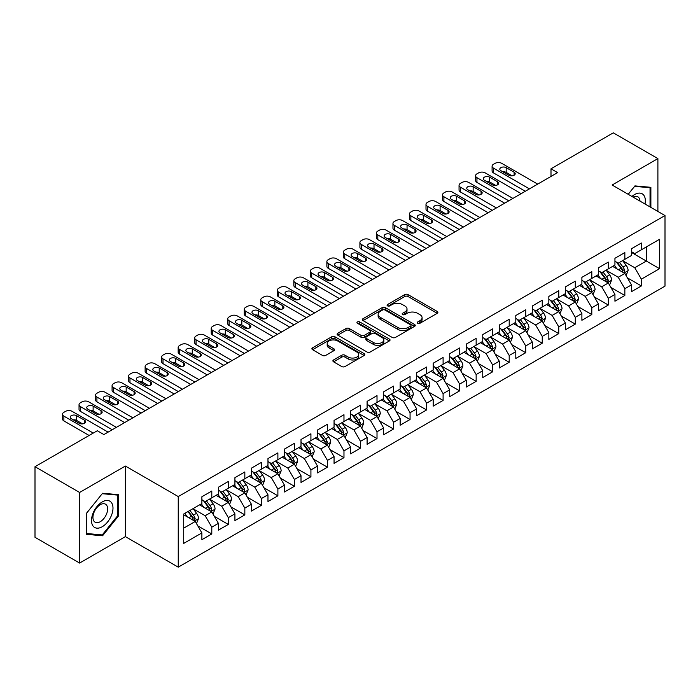 <?xml version="1.0" encoding="UTF-8"?>
<svg xmlns="http://www.w3.org/2000/svg" width="700" height="700" viewBox="0 0 700 700"><rect width="100%" height="100%" fill="white"/><g stroke="black" fill="none" stroke-linecap="round" stroke-linejoin="round"><path stroke-width="1.05" d="M417.707 323.269A1.601 0.927 0 0 0 419.974 323.269L437.211 313.32A2.292 1.321 0 0 0 437.876 312.384A2.292 1.321 0 0 0 437.211 311.447L408.012 294.595A2.292 1.321 0 0 0 404.775 294.595L387.537 304.544A1.601 0.927 0 0 0 387.074 305.2A1.601 0.927 0 0 0 387.537 305.856A1.601 0.927 0 0 0 389.812 305.856L392.044 304.57A7.341 4.235 0 0 1 402.421 304.57L404.854 305.97A7.341 4.235 0 0 1 407.006 308.971A7.341 4.235 0 0 1 404.854 311.964L402.623 313.25A1.601 0.927 0 0 0 402.15 313.906A1.601 0.927 0 0 0 402.623 314.562A1.601 0.927 0 0 0 404.898 314.562L407.12 313.276A7.341 4.235 0 0 1 417.506 313.276L419.939 314.676A7.341 4.235 0 0 1 422.082 317.678A7.341 4.235 0 0 1 419.939 320.67L417.707 321.956A1.601 0.927 0 0 0 417.235 322.613A1.601 0.927 0 0 0 417.707 323.269L417.707 321.956M333.576 359.949A2.292 1.321 0 0 0 332.902 360.885A2.292 1.321 0 0 0 333.576 361.821L341.766 366.555A2.292 1.321 0 0 0 345.012 366.555L364.149 355.504A2.292 1.321 0 0 0 364.814 354.567A2.292 1.321 0 0 0 364.149 353.631L334.95 336.779A2.292 1.321 0 0 0 331.713 336.779L312.576 347.821A2.292 1.321 0 0 0 311.902 348.757A2.292 1.321 0 0 0 312.576 349.694L322.464 355.408A2.292 1.321 0 0 0 325.71 355.408L333.9 350.683A2.292 1.321 0 0 0 334.574 349.746A2.292 1.321 0 0 0 333.9 348.81L328.991 345.975A6.134 3.544 0 0 1 327.197 343.473A6.134 3.544 0 0 1 330.986 340.2A6.134 3.544 0 0 1 337.671 340.97L356.886 352.065A6.134 3.544 0 0 1 358.689 354.567A6.134 3.544 0 0 1 354.9 357.84A6.134 3.544 0 0 1 348.215 357.07L345.012 355.224A2.292 1.321 0 0 0 341.766 355.224L333.576 359.949L333.576 361.821M79.608 492.468L79.608 563.054L125.379 536.637L125.379 466.043L79.608 492.468L35 466.707L97.291 430.745L103.897 434.56L557.602 172.62L550.996 168.805L550.996 176.435M125.379 466.043L178.246 496.571L665 215.548L665 286.134L178.246 567.157L178.246 496.571M657.895 211.444L657.895 158.594L612.133 185.019L665 215.548M657.895 158.594L613.288 132.843L550.996 168.805M392.201 337.435A2.292 1.321 0 0 0 395.447 337.435L414.584 326.384A2.292 1.321 0 0 0 415.257 325.447A2.292 1.321 0 0 0 414.584 324.511L385.394 307.659A2.292 1.321 0 0 0 382.148 307.659L363.011 318.701A2.292 1.321 0 0 0 362.338 319.637A2.292 1.321 0 0 0 363.011 320.574L392.201 337.435M358.059 323.619A1.601 0.927 0 0 1 359.686 323.846L359.686 321.939L389.366 339.071A2.292 1.321 0 0 1 390.04 340.007A2.292 1.321 0 0 1 389.366 340.944L370.23 351.995A2.292 1.321 0 0 1 366.984 351.995L337.794 335.134L337.794 333.261A2.292 1.321 0 0 0 337.12 334.197A2.292 1.321 0 0 0 337.794 335.134M337.794 333.261L345.984 328.536A2.292 1.321 0 0 1 349.23 328.536L361.069 335.37A2.292 1.321 0 0 0 364.306 335.37L369.74 332.238A2.292 1.321 0 0 0 370.414 331.301A2.292 1.321 0 0 0 369.74 330.365L357.42 323.243A1.601 0.927 0 0 1 356.947 322.595A1.601 0.927 0 0 1 357.936 321.738A1.601 0.927 0 0 1 359.686 321.939M631.461 252.464L646.327 261.047L646.327 246.934L659.549 239.295L641.375 249.795L641.375 243.023L631.461 248.745L631.461 255.517L624.846 259.332L624.846 252.56L614.941 258.283L614.941 265.055L608.326 268.87L608.326 262.098L598.413 267.82L598.413 274.592L591.806 278.408L591.806 271.635L581.892 277.358L581.892 284.13L575.286 287.945L575.286 281.172L565.372 286.895L565.372 293.668L558.758 297.483L558.758 290.71L548.844 296.441L548.844 303.214L542.238 307.029L542.238 300.256L532.324 305.979L532.324 312.751L525.718 316.566L525.718 309.794L515.804 315.516L515.804 322.289L509.198 326.104L509.198 319.331L499.284 325.054L499.284 331.826L492.669 335.641L492.669 328.869L482.755 334.591L482.755 341.364L476.149 345.179L476.149 338.406L466.235 344.129L466.235 350.91L459.629 354.725L459.629 347.953L449.715 353.675L449.715 360.447L443.1 364.262L443.1 357.49L433.186 363.213L433.186 369.985L426.58 373.8L426.58 367.027L416.666 372.75L416.666 379.523L410.06 383.338L410.06 376.565L400.146 382.287L400.146 389.06L393.54 392.875L393.54 386.102L383.626 391.825L383.626 398.598L377.011 402.421L377.011 395.649L367.098 401.371L367.098 408.144L360.491 411.959L360.491 405.186L350.578 410.909L350.578 417.681L343.971 421.496L343.971 414.724L334.058 420.446L334.058 427.219L327.451 431.034L327.451 424.261L317.537 429.984L317.537 436.756L310.922 440.571L310.922 433.799L301.009 439.521L301.009 446.294L294.402 450.109L294.402 443.336L284.489 449.067L284.489 455.84L277.882 459.655L277.882 452.883L267.969 458.605L267.969 465.377L261.354 469.192L261.354 462.42L251.44 468.142L251.44 474.915L244.834 478.73L244.834 471.957L234.92 477.68L234.92 484.452L228.314 488.267L228.314 481.495L218.4 487.218L218.4 493.99L211.794 497.805L211.794 491.032L201.88 496.755L201.88 503.536L183.697 514.028L183.697 543.41L201.88 532.91L195.265 521.465L183.697 514.789M659.549 239.295L659.549 268.678L641.375 279.169L634.76 267.724L622.781 260.811M627.41 277.882L641.375 285.941L641.375 279.169M641.375 285.941L631.461 291.672L631.461 284.891L624.846 288.715L618.24 277.261L606.261 270.349M610.89 287.42L624.846 295.488L624.846 288.715M624.846 295.488L614.941 301.21L614.941 294.438L608.326 298.252L601.72 286.808L589.741 279.886M594.37 296.966L608.326 305.025L608.326 298.252M608.326 305.025L598.413 310.748L598.413 303.975L591.806 307.79L585.2 296.345L573.221 289.424M577.841 306.504L591.806 314.562L591.806 307.79M591.806 314.562L581.892 320.285L581.892 313.512L575.286 317.328L568.671 305.882L556.692 298.961M561.321 316.041L575.286 324.1L575.286 317.328M575.286 324.1L565.372 329.822L565.372 323.05L558.758 326.865L552.151 315.42L540.173 308.507M544.801 325.579L558.758 333.637L558.758 326.865M558.758 333.637L548.844 339.36L548.844 332.588L542.238 336.411L535.631 324.957L523.653 318.045M528.281 335.116L542.238 343.184L542.238 336.411M542.238 343.184L532.324 348.906L532.324 342.134L525.718 345.949L519.111 334.495L507.124 327.582M511.752 344.662L525.718 352.721L525.718 345.949M525.718 352.721L515.804 358.444L515.804 351.671L509.198 355.486L502.582 344.041L490.604 337.12M495.233 354.2L509.198 362.259L509.198 355.486M509.198 362.259L499.284 367.981L499.284 361.209L492.669 365.024L486.062 353.579L474.084 346.658M478.713 363.738L492.669 371.796L492.669 365.024M492.669 371.796L482.755 377.519L482.755 370.746L476.149 374.561L469.543 363.116L457.564 356.204M462.184 373.275L476.149 381.334L476.149 374.561M476.149 381.334L466.235 387.056L466.235 380.284L459.629 384.099L453.014 372.654L441.035 365.741M445.664 382.812L459.629 390.871L459.629 384.099M459.629 390.871L449.715 396.602L449.715 389.83L443.1 393.645L436.494 382.191L424.515 375.279M429.144 392.35L443.1 400.418L443.1 393.645M443.1 400.418L433.186 406.14L433.186 399.368L426.58 403.183L419.974 391.738L407.995 384.816M412.624 401.896L426.58 409.955L426.58 403.183M426.58 409.955L416.666 415.678L416.666 408.905L410.06 412.72L403.454 401.275L391.475 394.354M396.095 411.434L410.06 419.493L410.06 412.72M410.06 419.493L400.146 425.215L400.146 418.442L393.54 422.257L386.925 410.812L374.946 403.9M379.575 420.971L393.54 429.03L393.54 422.257M393.54 429.03L383.626 434.752L383.626 427.98L377.011 431.795L370.405 420.35L358.426 413.438M363.055 430.509L377.011 438.567L377.011 431.795M377.011 438.567L367.098 444.299L367.098 437.517L360.491 441.341L353.885 429.887L341.906 422.975M346.526 440.046L360.491 448.114L360.491 441.341M360.491 448.114L350.578 453.836L350.578 447.064L343.971 450.879L337.356 439.434L325.377 432.512M330.006 449.593L343.971 457.651L343.971 450.879M343.971 457.651L334.058 463.374L334.058 456.601L327.451 460.416L320.836 448.971L308.858 442.05M313.486 459.13L327.451 467.189L327.451 460.416M327.451 467.189L317.537 472.911L317.537 466.139L310.922 469.954L304.316 458.509L292.338 451.588M296.966 468.668L310.922 476.726L310.922 469.954M310.922 476.726L301.009 482.449L301.009 475.676L294.402 479.491L287.796 468.046L275.817 461.134M280.438 478.205L294.402 486.264L294.402 479.491M294.402 486.264L284.489 491.986L284.489 485.214L277.882 489.029L271.267 477.584L259.289 470.671M263.918 487.742L277.882 495.81L277.882 489.029M277.882 495.81L267.969 501.532L267.969 494.76L261.354 498.575L254.748 487.121L242.769 480.209M247.398 497.289L261.354 505.347L261.354 498.575M261.354 505.347L251.44 511.07L251.44 504.298L244.834 508.113L238.227 496.668L226.249 489.746M230.877 506.826L244.834 514.885L244.834 508.113M244.834 514.885L234.92 520.608L234.92 513.835L228.314 517.65L221.707 506.205L209.729 499.284M214.349 516.364L228.314 524.423L228.314 517.65M228.314 524.423L218.4 530.145L218.4 523.372L211.794 527.188L205.179 515.742L193.2 508.83M197.829 525.901L211.794 533.96L211.794 527.188M211.794 533.96L201.88 539.683L201.88 532.91M201.88 499.713L205.179 501.629L211.794 497.805M183.697 528.141L195.265 521.465M218.4 490.175L221.707 492.082L228.314 488.267M205.179 515.742L211.794 511.927L199.561 504.866M218.4 523.372L211.794 511.927M234.92 480.637L238.227 482.545L244.834 478.73M221.707 506.205L228.314 502.39L216.081 495.329M234.92 513.835L228.314 502.39M251.44 471.1L254.748 473.008L261.354 469.192M238.227 496.668L244.834 492.852L232.61 485.791M251.44 504.298L244.834 492.852M267.969 461.562L271.267 463.47L277.882 459.655M254.748 487.121L261.354 483.306L249.13 476.254M267.969 494.76L261.354 483.306M284.489 452.025L287.796 453.933L294.402 450.109M271.267 477.584L277.882 473.769L265.65 466.707M284.489 485.214L277.882 473.769M301.009 442.479L304.316 444.386L310.922 440.571M287.796 468.046L294.402 464.231L282.179 457.17M301.009 475.676L294.402 464.231M317.537 432.941L320.836 434.849L327.451 431.034M304.316 458.509L310.922 454.694L298.699 447.632M317.537 466.139L310.922 454.694M334.058 423.404L337.356 425.311L343.971 421.496M320.836 448.971L327.451 445.156L315.219 438.095M334.058 456.601L327.451 445.156M350.578 413.866L353.885 415.774L360.491 411.959M337.356 439.434L343.971 435.61L331.739 428.558M350.578 447.064L343.971 435.61M367.098 404.329L370.405 406.236L377.011 402.421M353.885 429.887L360.491 426.072L348.267 419.011M367.098 437.517L360.491 426.072M383.626 394.783L386.925 396.69L393.54 392.875M370.405 420.35L377.011 416.535L364.787 409.474M383.626 427.98L377.011 416.535M400.146 385.245L403.454 387.152L410.06 383.338M386.925 410.812L393.54 406.998L381.308 399.936M400.146 418.442L393.54 406.998M416.666 375.707L419.974 377.615L426.58 373.8M403.454 401.275L410.06 397.46L397.836 390.399M416.666 408.905L410.06 397.46M433.186 366.17L436.494 368.078L443.1 364.262M419.974 391.738L426.58 387.922L414.356 380.861M433.186 399.368L426.58 387.922M449.715 356.632L453.014 358.54L459.629 354.725M436.494 382.191L443.1 378.376L430.876 371.324M449.715 389.83L443.1 378.376M466.235 347.086L469.543 349.002L476.149 345.179M453.014 372.654L459.629 368.839L447.396 361.777M466.235 380.284L459.629 368.839M482.755 337.549L486.062 339.456L492.669 335.641M469.543 363.116L476.149 359.301L463.925 352.24M482.755 370.746L476.149 359.301M499.284 328.011L502.582 329.919L509.198 326.104M486.062 353.579L492.669 349.764L480.445 342.703M499.284 361.209L492.669 349.764M515.804 318.474L519.111 320.381L525.718 316.566M502.582 344.041L509.198 340.226L496.965 333.165M515.804 351.671L509.198 340.226M532.324 308.936L535.631 310.844L542.238 307.029M519.111 334.495L525.718 330.68L513.485 323.627M532.324 342.134L525.718 330.68M548.844 299.399L552.151 301.306L558.758 297.483M535.631 324.957L542.238 321.142L530.014 314.081M548.844 332.588L542.238 321.142M565.372 289.852L568.671 291.76L575.286 287.945M552.151 315.42L558.758 311.605L546.534 304.544M565.372 323.05L558.758 311.605M581.892 280.315L585.2 282.223L591.806 278.408M568.671 305.882L575.286 302.067L563.054 295.006M581.892 313.512L575.286 302.067M598.413 270.777L601.72 272.685L608.326 268.87M585.2 296.345L591.806 292.53L579.582 285.469M598.413 303.975L591.806 292.53M614.941 261.24L618.24 263.148L624.846 259.332M601.72 286.808L608.326 282.984L596.102 275.931M614.941 294.438L608.326 282.984M631.461 251.703L634.76 253.61L641.375 249.795M618.24 277.261L624.846 273.446L612.622 266.394M631.461 284.891L624.846 273.446M35 466.707L35 537.303L79.608 563.054M125.379 536.637L178.246 567.157M634.76 267.724L646.327 261.047L659.549 268.678M650.878 207.393L650.878 187.32L634.926 185.894L628.18 194.285M118.519 515.926L118.519 494.664L102.576 493.246L86.634 513.082L86.634 534.336L102.576 535.762L118.519 515.926L117.696 515.454M418.346 323.496L419.939 322.578A7.341 4.235 0 0 0 422.082 319.585L422.082 317.678M407.006 308.971L407.006 310.879A7.341 4.235 0 0 1 404.854 313.871L403.261 314.79M437.211 311.447L437.211 313.32L408.012 296.502A2.292 1.321 0 0 0 404.775 296.502L388.185 306.084M414.558 326.401L385.394 309.566A2.292 1.321 0 0 0 382.148 309.566L363.037 320.591M410.533 326.104A1.601 0.927 0 0 0 410.996 325.447A1.601 0.927 0 0 0 410.533 324.791L384.904 309.995A1.601 0.927 0 0 0 382.637 309.995L380.284 311.351A7.341 4.235 0 0 0 378.131 314.352A7.341 4.235 0 0 0 380.284 317.345L397.801 327.46A7.341 4.235 0 0 0 408.179 327.46L410.533 326.104L410.533 328.011A1.601 0.927 0 0 0 410.996 327.355L410.996 325.447M378.131 314.352L378.131 316.26A7.341 4.235 0 0 0 380.284 319.252L380.284 317.345M410.533 328.011L408.179 329.368A7.341 4.235 0 0 1 397.801 329.368L380.284 319.252M337.82 335.151L345.984 330.444L345.984 328.536M370.414 331.301L370.414 333.209A2.292 1.321 0 0 1 369.74 334.145L364.306 337.277A2.292 1.321 0 0 1 361.069 337.277L349.23 330.444A2.292 1.321 0 0 0 345.984 330.444M359.686 323.846L389.331 340.961M373.354 342.466A6.134 3.544 0 0 0 380.039 343.236A6.134 3.544 0 0 0 383.828 339.964A6.134 3.544 0 0 0 382.025 337.453L375.252 333.55A2.292 1.321 0 0 0 372.015 333.55L366.581 336.683A2.292 1.321 0 0 0 365.908 337.619A2.292 1.321 0 0 0 366.581 338.555L373.354 342.466L373.354 344.374A6.134 3.544 0 0 0 380.039 345.144A6.134 3.544 0 0 0 383.828 341.871L383.828 339.964M365.908 337.619L365.908 339.526A2.292 1.321 0 0 0 366.581 340.463L366.581 338.555M373.354 344.374L366.581 340.463M358.689 354.567L358.689 356.475A6.134 3.544 0 0 1 354.9 359.748A6.134 3.544 0 0 1 348.215 358.977L345.012 357.131A2.292 1.321 0 0 0 341.766 357.131L333.602 361.839M327.197 343.473L327.197 345.38A6.134 3.544 0 0 0 328.991 347.882L328.991 345.975M333.874 350.7L328.991 347.882M364.149 353.631L364.149 355.504L334.95 338.686A2.292 1.321 0 0 0 331.713 338.686L312.602 349.711L312.576 347.821M100.896 534.791L102.576 535.762M626.071 275.564L628.119 270.567A6.195 3.579 -120 0 0 626.141 265.291L622.633 260.61M617.041 268.94L614.372 265.379M623.683 272.773L624.776 270.83A6.195 3.579 -120 0 0 623.009 267.111L619.5 262.421M617.496 262.71L621.827 268.502A3.159 1.82 60 0 1 622.405 269.456L624.776 270.83M616.403 262.089L621.023 268.249A6.195 3.579 60 0 1 622.799 271.976L622.921 272.335M529.436 188.886L493.465 168.114A4.672 2.695 -0 0 1 492.091 166.206A4.672 2.695 -0 0 1 493.465 164.299L495.119 163.345A4.672 2.695 -0 0 1 501.725 163.345L537.696 184.117M492.091 166.206L492.091 170.975A4.672 2.695 180 0 0 493.465 172.883L525.306 191.266M500.903 170.695A3.736 2.161 180 0 1 499.8 169.164A3.736 2.161 180 0 1 502.11 167.169A3.736 2.161 180 0 1 506.188 167.641L514.115 172.218A3.736 2.161 180 0 1 515.209 173.749A3.736 2.161 180 0 1 512.907 175.735A3.736 2.161 180 0 1 508.83 175.271L500.903 170.695M502.845 171.815A3.736 2.161 180 0 1 506.188 172.41L512.173 175.866M609.551 285.101L611.599 280.105A6.195 3.579 -120 0 0 609.621 274.838L606.113 270.148M600.521 278.477L597.852 274.916M607.163 282.31L608.256 280.368A6.195 3.579 -120 0 0 606.48 276.649L602.971 271.959M600.968 272.256L605.308 278.04A3.159 1.82 60 0 1 605.876 278.994L608.256 280.368M599.883 271.626L604.503 277.795A6.195 3.579 60 0 1 606.27 281.514L606.401 281.873M593.031 294.648L595.079 289.642A6.195 3.579 -120 0 0 593.101 284.375L589.593 279.685M584.001 288.015L581.332 284.454M590.642 291.856L591.736 289.914A6.195 3.579 -120 0 0 589.96 286.186L586.451 281.496M584.447 281.794L588.779 287.578A3.159 1.82 60 0 1 589.356 288.54L591.736 289.914M583.363 281.164L587.983 287.332A6.195 3.579 60 0 1 589.75 291.051L589.872 291.41M512.907 198.424L476.945 177.66A4.672 2.695 -0 0 1 475.571 175.752A4.672 2.695 -0 0 1 476.945 173.836L478.59 172.883A4.672 2.695 -0 0 1 485.205 172.883L521.176 193.655M475.571 175.752L475.571 180.521A4.672 2.695 180 0 0 476.945 182.429L508.778 200.804M484.374 180.232A3.736 2.161 180 0 1 483.28 178.701A3.736 2.161 180 0 1 485.59 176.715A3.736 2.161 180 0 1 489.668 177.179L497.595 181.755A3.736 2.161 180 0 1 498.689 183.286A3.736 2.161 180 0 1 496.379 185.281A3.736 2.161 180 0 1 492.31 184.809L484.374 180.232M486.325 181.352A3.736 2.161 180 0 1 489.668 181.947L495.653 185.404M496.387 207.961L460.416 187.197A4.672 2.695 -0 0 1 459.051 185.29A4.672 2.695 -0 0 1 460.416 183.383L462.07 182.429A4.672 2.695 -0 0 1 468.676 182.429L504.648 203.192M459.051 185.29L459.051 190.059A4.672 2.695 180 0 0 460.416 191.966L492.258 210.35M467.854 189.77A3.736 2.161 180 0 1 466.76 188.248A3.736 2.161 180 0 1 469.07 186.252A3.736 2.161 180 0 1 473.139 186.716L481.075 191.301A3.736 2.161 180 0 1 482.169 192.824A3.736 2.161 180 0 1 479.859 194.819A3.736 2.161 180 0 1 475.781 194.346L467.854 189.77M469.796 190.89A3.736 2.161 180 0 1 473.139 191.485L479.124 194.941M645.006 204.006A15.19 8.768 120 0 0 643.904 195.388A15.19 8.768 120 0 0 631.951 196.464M639.984 201.101A10.395 6.003 120 0 0 639.012 197.907A10.395 6.003 120 0 0 637.84 196.822A10.395 6.003 120 0 0 633.071 197.111M634.567 186.34L650.046 187.74L650.046 206.911M649.023 187.154L650.046 187.74M628.215 194.303L634.602 186.366M92.942 525.884A15.19 8.768 120 0 0 107.616 521.955A15.19 8.768 120 0 0 111.545 502.74A15.19 8.768 120 0 0 96.88 506.669A15.19 8.768 120 0 0 92.942 525.884M93.922 521.106A10.395 6.003 120 0 0 95.095 522.191A10.395 6.003 120 0 0 104.764 517.335A10.395 6.003 120 0 0 106.663 505.26A10.395 6.003 120 0 0 105.49 504.175A10.395 6.003 120 0 0 95.812 509.031A10.395 6.003 120 0 0 93.922 521.106M102.244 493.71L117.696 495.093L117.696 515.69L102.244 534.914L86.8 533.531L86.8 512.934L102.218 493.692M116.672 494.506L117.696 495.093M576.503 304.185L578.55 299.189A6.195 3.579 -120 0 0 576.581 293.912L573.064 289.223M567.472 297.561L564.804 294M574.114 301.394L575.207 299.451A6.195 3.579 -120 0 0 573.44 295.724L569.931 291.043M567.928 291.331L572.259 297.115A3.159 1.82 60 0 1 572.836 298.078L575.207 299.451M566.834 290.701L571.454 296.87A6.195 3.579 60 0 1 573.23 300.598L573.352 300.956M559.983 313.723L562.03 308.726A6.195 3.579 -120 0 0 560.053 303.45L556.544 298.769M550.952 307.099L548.284 303.537M557.594 310.931L558.688 308.989A6.195 3.579 -120 0 0 556.92 305.261L553.403 300.58M551.399 300.869L555.739 306.661A3.159 1.82 60 0 1 556.308 307.615L558.688 308.989M550.314 300.239L554.934 306.408A6.195 3.579 60 0 1 556.71 310.135L556.832 310.494M479.867 217.499L443.896 196.735A4.672 2.695 -0 0 1 442.531 194.827A4.672 2.695 -0 0 1 443.896 192.92L445.55 191.966A4.672 2.695 -0 0 1 452.156 191.966L488.127 212.73M442.531 194.827L442.531 199.596A4.672 2.695 180 0 0 443.896 201.504L475.738 219.888M451.334 199.308A3.736 2.161 180 0 1 450.24 197.785A3.736 2.161 180 0 1 452.541 195.79A3.736 2.161 180 0 1 456.619 196.254L464.546 200.839A3.736 2.161 180 0 1 465.649 202.361A3.736 2.161 180 0 1 463.339 204.356A3.736 2.161 180 0 1 459.261 203.893L451.334 199.308M453.276 200.436A3.736 2.161 180 0 1 456.619 201.031L462.604 204.479M463.347 227.036L427.376 206.273A4.672 2.695 -0 0 1 426.002 204.365A4.672 2.695 -0 0 1 427.376 202.457L429.03 201.504A4.672 2.695 -0 0 1 435.636 201.504L471.608 222.268M426.002 204.365L426.002 209.134A4.672 2.695 180 0 0 427.376 211.041L459.209 229.425M434.814 208.845A3.736 2.161 180 0 1 433.711 207.322A3.736 2.161 180 0 1 436.021 205.327A3.736 2.161 180 0 1 440.099 205.8L448.026 210.376A3.736 2.161 180 0 1 449.12 211.899A3.736 2.161 180 0 1 446.819 213.894A3.736 2.161 180 0 1 442.741 213.43L434.814 208.845M436.756 209.974A3.736 2.161 180 0 1 440.099 210.569L446.084 214.025M543.462 323.26L545.51 318.264A6.195 3.579 -120 0 0 543.532 312.988L540.024 308.306M534.433 316.636L531.764 313.075M541.074 320.469L542.168 318.526A6.195 3.579 -120 0 0 540.391 314.799L536.883 310.118M534.879 310.406L539.219 316.199A3.159 1.82 60 0 1 539.788 317.152L542.168 318.526M533.794 309.776L538.414 315.945A6.195 3.579 60 0 1 540.181 319.672L540.312 320.031M446.819 236.582L410.856 215.81A4.672 2.695 -0 0 1 409.483 213.903A4.672 2.695 -0 0 1 410.856 211.995L412.501 211.041A4.672 2.695 -0 0 1 419.116 211.041L455.079 231.814M409.483 213.903L409.483 218.671A4.672 2.695 180 0 0 410.856 220.579L442.689 238.963M418.285 218.391A3.736 2.161 180 0 1 417.191 216.86A3.736 2.161 180 0 1 419.501 214.865A3.736 2.161 180 0 1 423.57 215.338L431.506 219.914A3.736 2.161 180 0 1 432.6 221.445A3.736 2.161 180 0 1 430.29 223.431A3.736 2.161 180 0 1 426.221 222.968L418.285 218.391M420.236 219.511A3.736 2.161 180 0 1 423.57 220.106L429.564 223.562M526.942 332.797L528.99 327.801A6.195 3.579 -120 0 0 527.012 322.534L523.504 317.844M517.904 326.174L515.244 322.613M524.545 330.006L525.648 328.064A6.195 3.579 -120 0 0 523.871 324.345L520.363 319.655M518.359 319.953L522.69 325.736A3.159 1.82 60 0 1 523.267 326.69L525.648 328.064M517.265 319.322L521.885 325.483A6.195 3.579 60 0 1 523.661 329.21L523.784 329.569M430.299 246.12L394.328 225.348A4.672 2.695 -0 0 1 392.963 223.44A4.672 2.695 -0 0 1 394.328 221.532L395.981 220.579A4.672 2.695 -0 0 1 402.588 220.579L438.559 241.351M392.963 223.44L392.963 228.218A4.672 2.695 180 0 0 394.328 230.125L426.169 248.5M401.765 227.929A3.736 2.161 180 0 1 400.671 226.398A3.736 2.161 180 0 1 402.981 224.411A3.736 2.161 180 0 1 407.05 224.875L414.986 229.451A3.736 2.161 180 0 1 416.08 230.983A3.736 2.161 180 0 1 413.77 232.977A3.736 2.161 180 0 1 409.692 232.505L401.765 227.929M403.707 229.049A3.736 2.161 180 0 1 407.05 229.644L413.035 233.1M510.414 342.344L512.461 337.339A6.195 3.579 -120 0 0 510.492 332.071L506.975 327.381M501.384 335.711L498.715 332.15M508.025 339.553L509.119 337.601A6.195 3.579 -120 0 0 507.351 333.882L503.843 329.192M501.839 329.49L506.17 335.274A3.159 1.82 60 0 1 506.748 336.236L509.119 337.601M500.745 328.86L505.365 335.029A6.195 3.579 60 0 1 507.141 338.748L507.264 339.106M493.894 351.881L495.941 346.876A6.195 3.579 -120 0 0 493.964 341.609L490.455 336.919M484.864 345.257L482.195 341.696M491.505 349.09L492.599 347.148A6.195 3.579 -120 0 0 490.823 343.42L487.314 338.739M485.31 339.027L489.65 344.811A3.159 1.82 60 0 1 490.219 345.774L492.599 347.148M484.225 338.398L488.845 344.566A6.195 3.579 60 0 1 490.613 348.285L490.744 348.644M477.374 361.419L479.421 356.422A6.195 3.579 -120 0 0 477.444 351.146L473.935 346.465M468.344 354.795L465.675 351.234M474.985 358.627L476.079 356.685A6.195 3.579 -120 0 0 474.302 352.957L470.794 348.276M468.79 348.565L473.13 354.349A3.159 1.82 60 0 1 473.699 355.311L476.079 356.685M467.705 347.935L472.325 354.104A6.195 3.579 60 0 1 474.093 357.831L474.215 358.19M460.845 370.956L462.901 365.96A6.195 3.579 -120 0 0 460.924 360.684L457.415 356.002M451.815 364.332L449.146 360.771M458.456 368.165L459.55 366.223A6.195 3.579 -120 0 0 457.782 362.495L454.274 357.814M452.27 358.102L456.601 363.895A3.159 1.82 60 0 1 457.179 364.849L459.55 366.223M451.176 357.473L455.796 363.641A6.195 3.579 60 0 1 457.573 367.369L457.695 367.727M444.325 380.494L446.373 375.498A6.195 3.579 -120 0 0 444.395 370.221L440.886 365.54M435.295 373.87L432.626 370.309M441.936 377.703L443.03 375.76A6.195 3.579 -120 0 0 441.262 372.041L437.754 367.351M435.75 367.64L440.081 373.433A3.159 1.82 60 0 1 440.65 374.386L443.03 375.76M434.656 367.019L439.276 373.179A6.195 3.579 60 0 1 441.053 376.906L441.175 377.265M427.805 390.04L429.852 385.035A6.195 3.579 -120 0 0 427.875 379.767L424.366 375.078M418.775 383.408L416.106 379.846M425.416 387.249L426.51 385.297A6.195 3.579 -120 0 0 424.734 381.579L421.225 376.889M419.221 377.186L423.561 382.97A3.159 1.82 60 0 1 424.13 383.933L426.51 385.297M418.136 376.556L422.756 382.725A6.195 3.579 60 0 1 424.524 386.444L424.655 386.803M411.285 399.578L413.332 394.572A6.195 3.579 -120 0 0 411.355 389.305L407.846 384.615M402.255 392.945L399.586 389.384M408.896 396.786L409.99 394.844A6.195 3.579 -120 0 0 408.214 391.116L404.705 386.426M402.701 386.724L407.033 392.507A3.159 1.82 60 0 1 407.61 393.47L409.99 394.844M401.616 386.094L406.227 392.262A6.195 3.579 60 0 1 408.004 395.981L408.126 396.34M394.756 409.115L396.804 404.119A6.195 3.579 -120 0 0 394.835 398.842L391.317 394.161M385.726 402.491L383.058 398.93M392.368 406.324L393.461 404.381A6.195 3.579 -120 0 0 391.694 400.654L388.185 395.973M386.181 396.261L390.512 402.045A3.159 1.82 60 0 1 391.09 403.007L393.461 404.381M385.088 395.631L389.707 401.8A6.195 3.579 60 0 1 391.484 405.527L391.606 405.886M378.236 418.652L380.284 413.656A6.195 3.579 -120 0 0 378.306 408.38L374.797 403.699M369.206 412.029L366.537 408.467M375.848 415.861L376.941 413.919A6.195 3.579 -120 0 0 375.174 410.191L371.656 405.51M369.652 405.799L373.993 411.591A3.159 1.82 60 0 1 374.561 412.545L376.941 413.919M368.567 405.169L373.188 411.338A6.195 3.579 60 0 1 374.955 415.065L375.086 415.424M413.779 255.657L377.808 234.894A4.672 2.695 -0 0 1 376.442 232.986A4.672 2.695 -0 0 1 377.808 231.079L379.461 230.125A4.672 2.695 -0 0 1 386.067 230.125L422.039 250.889M376.442 232.986L376.442 237.755A4.672 2.695 180 0 0 377.808 239.662L409.649 258.046M385.245 237.466A3.736 2.161 180 0 1 384.151 235.944A3.736 2.161 180 0 1 386.453 233.949A3.736 2.161 180 0 1 390.53 234.412L398.457 238.989A3.736 2.161 180 0 1 399.551 240.52A3.736 2.161 180 0 1 397.25 242.515A3.736 2.161 180 0 1 393.172 242.043L385.245 237.466M387.188 238.586A3.736 2.161 180 0 1 390.53 239.181L396.515 242.638M397.25 265.195L361.287 244.431A4.672 2.695 -0 0 1 359.914 242.524A4.672 2.695 -0 0 1 361.287 240.616L362.941 239.662A4.672 2.695 -0 0 1 369.547 239.662L405.519 260.426M359.914 242.524L359.914 247.293A4.672 2.695 180 0 0 361.287 249.2L393.12 267.584M368.716 247.004A3.736 2.161 180 0 1 367.623 245.481A3.736 2.161 180 0 1 369.933 243.486A3.736 2.161 180 0 1 374.01 243.95L381.938 248.535A3.736 2.161 180 0 1 383.031 250.057A3.736 2.161 180 0 1 380.721 252.053A3.736 2.161 180 0 1 376.652 251.589L368.716 247.004M370.668 248.132A3.736 2.161 180 0 1 374.01 248.719L379.995 252.175M380.73 274.733L344.759 253.969A4.672 2.695 -0 0 1 343.394 252.061A4.672 2.695 -0 0 1 344.759 250.154L346.412 249.2A4.672 2.695 -0 0 1 353.027 249.2L388.99 269.964M343.394 252.061L343.394 256.83A4.672 2.695 180 0 0 344.759 258.738L376.6 277.121M352.196 256.541A3.736 2.161 180 0 1 351.102 255.019A3.736 2.161 180 0 1 353.412 253.024A3.736 2.161 180 0 1 357.481 253.496L365.418 258.072A3.736 2.161 180 0 1 366.511 259.595A3.736 2.161 180 0 1 364.201 261.59A3.736 2.161 180 0 1 360.132 261.126L352.196 256.541M354.139 257.67A3.736 2.161 180 0 1 357.481 258.265L363.466 261.721M364.21 284.279L328.239 263.506A4.672 2.695 -0 0 1 326.874 261.599A4.672 2.695 -0 0 1 328.239 259.691L329.892 258.738A4.672 2.695 -0 0 1 336.499 258.738L372.47 279.501M326.874 261.599L326.874 266.368A4.672 2.695 180 0 0 328.239 268.275L360.08 286.659M335.676 266.088A3.736 2.161 180 0 1 334.582 264.556A3.736 2.161 180 0 1 336.884 262.561A3.736 2.161 180 0 1 340.961 263.034L348.889 267.61A3.736 2.161 180 0 1 349.991 269.132A3.736 2.161 180 0 1 347.681 271.127A3.736 2.161 180 0 1 343.604 270.664L335.676 266.088M337.619 267.207A3.736 2.161 180 0 1 340.961 267.803L346.946 271.259M347.69 293.816L311.719 273.044A4.672 2.695 -0 0 1 310.345 271.136A4.672 2.695 -0 0 1 311.719 269.229L313.373 268.275A4.672 2.695 -0 0 1 319.979 268.275L355.95 289.047M310.345 271.136L310.345 275.905A4.672 2.695 180 0 0 311.719 277.821L343.56 296.196M319.156 275.625A3.736 2.161 180 0 1 318.054 274.094A3.736 2.161 180 0 1 320.364 272.099A3.736 2.161 180 0 1 324.441 272.571L332.369 277.148A3.736 2.161 180 0 1 333.463 278.679A3.736 2.161 180 0 1 331.161 280.674A3.736 2.161 180 0 1 327.084 280.201L319.156 275.625M321.099 276.745A3.736 2.161 180 0 1 324.441 277.34L330.426 280.796M331.161 303.354L295.199 282.59A4.672 2.695 -0 0 1 293.825 280.683A4.672 2.695 -0 0 1 295.199 278.775L296.844 277.821A4.672 2.695 -0 0 1 303.459 277.821L339.421 298.585M293.825 280.683L293.825 285.451A4.672 2.695 180 0 0 295.199 287.359L327.031 305.734M302.627 285.162A3.736 2.161 180 0 1 301.534 283.64A3.736 2.161 180 0 1 303.844 281.645A3.736 2.161 180 0 1 307.921 282.109L315.849 286.685A3.736 2.161 180 0 1 316.942 288.216A3.736 2.161 180 0 1 314.632 290.211A3.736 2.161 180 0 1 310.564 289.739L302.627 285.162M304.579 286.283A3.736 2.161 180 0 1 307.921 286.877L313.906 290.334M314.641 312.891L278.67 292.127A4.672 2.695 -0 0 1 277.305 290.22A4.672 2.695 -0 0 1 278.67 288.312L280.324 287.359A4.672 2.695 -0 0 1 286.93 287.359L322.901 308.123M277.305 290.22L277.305 294.989A4.672 2.695 180 0 0 278.67 296.896L310.511 315.28M286.108 294.7A3.736 2.161 180 0 1 285.014 293.178A3.736 2.161 180 0 1 287.324 291.183A3.736 2.161 180 0 1 291.392 291.646L299.329 296.231A3.736 2.161 180 0 1 300.422 297.754A3.736 2.161 180 0 1 298.113 299.749A3.736 2.161 180 0 1 294.035 299.276L286.108 294.7M288.05 295.82A3.736 2.161 180 0 1 291.392 296.415L297.377 299.871M298.121 322.429L262.15 301.665A4.672 2.695 -0 0 1 260.785 299.757A4.672 2.695 -0 0 1 262.15 297.85L263.804 296.896A4.672 2.695 -0 0 1 270.41 296.896L306.381 317.66M260.785 299.757L260.785 304.526A4.672 2.695 180 0 0 262.15 306.434L293.991 324.817M269.588 304.238A3.736 2.161 180 0 1 268.494 302.715A3.736 2.161 180 0 1 270.795 300.72A3.736 2.161 180 0 1 274.873 301.184L282.8 305.769A3.736 2.161 180 0 1 283.902 307.291A3.736 2.161 180 0 1 281.592 309.286A3.736 2.161 180 0 1 277.515 308.822L269.588 304.238M271.53 305.366A3.736 2.161 180 0 1 274.873 305.961L280.858 309.418M281.601 331.975L245.63 311.203A4.672 2.695 -0 0 1 244.256 309.295A4.672 2.695 -0 0 1 245.63 307.387L247.284 306.434A4.672 2.695 -0 0 1 253.89 306.434L289.861 327.197M244.256 309.295L244.256 314.064A4.672 2.695 180 0 0 245.63 315.971L277.463 334.355M253.059 313.784A3.736 2.161 180 0 1 251.965 312.252A3.736 2.161 180 0 1 254.275 310.257A3.736 2.161 180 0 1 258.352 310.73L266.28 315.306A3.736 2.161 180 0 1 267.374 316.829A3.736 2.161 180 0 1 265.064 318.824A3.736 2.161 180 0 1 260.995 318.36L253.059 313.784M255.01 314.904A3.736 2.161 180 0 1 258.352 315.499L264.338 318.955M361.716 428.19L363.764 423.194A6.195 3.579 -120 0 0 361.786 417.918L358.277 413.236M352.686 421.566L350.017 418.005M359.328 425.399L360.421 423.456A6.195 3.579 -120 0 0 358.645 419.738L355.136 415.047M353.132 415.336L357.473 421.129A3.159 1.82 60 0 1 358.041 422.082L360.421 423.456M352.047 414.715L356.668 420.875A6.195 3.579 60 0 1 358.435 424.602L358.566 424.961M265.072 341.512L229.101 320.74A4.672 2.695 -0 0 1 227.736 318.832A4.672 2.695 -0 0 1 229.101 316.925L230.755 315.971A4.672 2.695 -0 0 1 237.37 315.971L273.332 336.744M227.736 318.832L227.736 323.601A4.672 2.695 180 0 0 229.101 325.509L260.942 343.892M236.539 323.321A3.736 2.161 180 0 1 235.445 321.79A3.736 2.161 180 0 1 237.755 319.795A3.736 2.161 180 0 1 241.824 320.267L249.76 324.844A3.736 2.161 180 0 1 250.854 326.375A3.736 2.161 180 0 1 248.544 328.361A3.736 2.161 180 0 1 244.475 327.898L236.539 323.321M238.481 324.441A3.736 2.161 180 0 1 241.824 325.036L247.818 328.493M345.196 437.727L347.244 432.731A6.195 3.579 -120 0 0 345.266 427.464L341.757 422.774M336.158 431.104L333.489 427.543M342.799 434.936L343.901 432.994A6.195 3.579 -120 0 0 342.125 429.275L338.616 424.585M336.613 424.882L340.944 430.666A3.159 1.82 60 0 1 341.521 431.62L343.901 432.994M335.519 424.252L340.139 430.421A6.195 3.579 60 0 1 341.915 434.14L342.037 434.499M248.553 351.05L212.581 330.286A4.672 2.695 -0 0 1 211.216 328.379A4.672 2.695 -0 0 1 212.581 326.463L214.235 325.509A4.672 2.695 -0 0 1 220.841 325.509L256.812 346.281M211.216 328.379L211.216 333.148A4.672 2.695 180 0 0 212.581 335.055L244.422 353.43M220.019 332.859A3.736 2.161 180 0 1 218.925 331.328A3.736 2.161 180 0 1 221.235 329.341A3.736 2.161 180 0 1 225.304 329.805L233.24 334.381A3.736 2.161 180 0 1 234.334 335.912A3.736 2.161 180 0 1 232.024 337.908A3.736 2.161 180 0 1 227.946 337.435L220.019 332.859M221.961 333.979A3.736 2.161 180 0 1 225.304 334.574L231.289 338.03M328.668 447.274L330.715 442.269A6.195 3.579 -120 0 0 328.738 437.001L325.229 432.311M319.637 440.641L316.969 437.08M326.279 444.483L327.373 442.54A6.195 3.579 -120 0 0 325.605 438.812L322.096 434.123M320.092 434.42L324.424 440.204A3.159 1.82 60 0 1 325.001 441.166L327.373 442.54M318.999 433.79L323.619 439.959A6.195 3.579 60 0 1 325.395 443.678L325.517 444.036M232.032 360.588L196.061 339.824A4.672 2.695 -0 0 1 194.688 337.916A4.672 2.695 -0 0 1 196.061 336.009L197.715 335.055A4.672 2.695 -0 0 1 204.321 335.055L240.293 355.819M194.688 337.916L194.688 342.685A4.672 2.695 180 0 0 196.061 344.592L227.902 362.976M203.499 342.396A3.736 2.161 180 0 1 202.405 340.874A3.736 2.161 180 0 1 204.706 338.879A3.736 2.161 180 0 1 208.784 339.342L216.711 343.928A3.736 2.161 180 0 1 217.805 345.45A3.736 2.161 180 0 1 215.504 347.445A3.736 2.161 180 0 1 211.426 346.973L203.499 342.396M205.441 343.516A3.736 2.161 180 0 1 208.784 344.111L214.769 347.567M312.148 456.811L314.195 451.815A6.195 3.579 -120 0 0 312.217 446.539L308.709 441.849M303.118 450.188L300.449 446.626M309.759 454.02L310.852 452.077A6.195 3.579 -120 0 0 309.076 448.35L305.567 443.669M303.564 443.957L307.904 449.741A3.159 1.82 60 0 1 308.473 450.704L310.852 452.077M302.479 443.328L307.099 449.496A6.195 3.579 60 0 1 308.866 453.224L308.998 453.574M215.504 370.125L179.541 349.361A4.672 2.695 -0 0 1 178.168 347.454A4.672 2.695 -0 0 1 179.541 345.546L181.186 344.592A4.672 2.695 -0 0 1 187.801 344.592L223.773 365.356M178.168 347.454L178.168 352.223A4.672 2.695 180 0 0 179.541 354.13L211.374 372.514M186.97 351.934A3.736 2.161 180 0 1 185.876 350.411A3.736 2.161 180 0 1 188.186 348.416A3.736 2.161 180 0 1 192.264 348.88L200.191 353.465A3.736 2.161 180 0 1 201.285 354.988A3.736 2.161 180 0 1 198.975 356.983A3.736 2.161 180 0 1 194.906 356.519L186.97 351.934M188.921 353.062A3.736 2.161 180 0 1 192.264 353.658L198.249 357.105M295.627 466.349L297.675 461.352A6.195 3.579 -120 0 0 295.697 456.076L292.189 451.395M286.598 459.725L283.929 456.164M293.239 463.558L294.332 461.615A6.195 3.579 -120 0 0 292.556 457.887L289.047 453.206M287.044 453.495L291.375 459.287A3.159 1.82 60 0 1 291.953 460.241L294.332 461.615M285.959 452.865L290.579 459.034A6.195 3.579 60 0 1 292.346 462.761L292.469 463.12M198.984 379.662L163.013 358.899A4.672 2.695 -0 0 1 161.648 356.991A4.672 2.695 -0 0 1 163.013 355.084L164.666 354.13A4.672 2.695 -0 0 1 171.281 354.13L207.244 374.894M161.648 356.991L161.648 361.76A4.672 2.695 180 0 0 163.013 363.668L194.854 382.051M170.45 361.471A3.736 2.161 180 0 1 169.356 359.949A3.736 2.161 180 0 1 171.666 357.954A3.736 2.161 180 0 1 175.735 358.426L183.671 363.002A3.736 2.161 180 0 1 184.765 364.525A3.736 2.161 180 0 1 182.455 366.52A3.736 2.161 180 0 1 178.377 366.056L170.45 361.471M172.393 362.6A3.736 2.161 180 0 1 175.735 363.195L181.72 366.651M279.099 475.886L281.146 470.89A6.195 3.579 -120 0 0 279.178 465.614L275.669 460.933M270.069 469.262L267.4 465.701M276.71 473.095L277.804 471.153A6.195 3.579 -120 0 0 276.036 467.425L272.527 462.744M270.524 463.032L274.855 468.825A3.159 1.82 60 0 1 275.433 469.779L277.804 471.153M269.43 462.403L274.05 468.571A6.195 3.579 60 0 1 275.826 472.299L275.949 472.657M182.464 389.209L146.492 368.436A4.672 2.695 -0 0 1 145.127 366.529A4.672 2.695 -0 0 1 146.492 364.621L148.146 363.668A4.672 2.695 -0 0 1 154.752 363.668L190.724 384.44M145.127 366.529L145.127 371.297A4.672 2.695 180 0 0 146.492 373.205L178.334 391.589M153.93 371.017A3.736 2.161 180 0 1 152.836 369.486A3.736 2.161 180 0 1 155.138 367.491A3.736 2.161 180 0 1 159.215 367.964L167.143 372.54A3.736 2.161 180 0 1 168.245 374.071A3.736 2.161 180 0 1 165.935 376.058A3.736 2.161 180 0 1 161.857 375.594L153.93 371.017M155.873 372.137A3.736 2.161 180 0 1 159.215 372.733L165.2 376.189M262.579 485.424L264.626 480.427A6.195 3.579 -120 0 0 262.649 475.16L259.14 470.47M253.549 478.8L250.88 475.239M260.19 482.633L261.284 480.69A6.195 3.579 -120 0 0 259.516 476.971L255.999 472.281M253.995 472.579L258.335 478.363A3.159 1.82 60 0 1 258.904 479.316L261.284 480.69M252.91 471.949L257.53 478.109A6.195 3.579 60 0 1 259.306 481.836L259.429 482.195M165.944 398.746L129.972 377.974A4.672 2.695 -0 0 1 128.599 376.066A4.672 2.695 -0 0 1 129.972 374.159L131.626 373.205A4.672 2.695 -0 0 1 138.232 373.205L174.204 393.977M128.599 376.066L128.599 380.844A4.672 2.695 180 0 0 129.972 382.751L161.805 401.126M137.41 380.555A3.736 2.161 180 0 1 136.308 379.024A3.736 2.161 180 0 1 138.617 377.029A3.736 2.161 180 0 1 142.695 377.501L150.623 382.078A3.736 2.161 180 0 1 151.716 383.609A3.736 2.161 180 0 1 149.415 385.604A3.736 2.161 180 0 1 145.338 385.131L137.41 380.555M139.352 381.675A3.736 2.161 180 0 1 142.695 382.27L148.68 385.726M246.059 494.97L248.106 489.965A6.195 3.579 -120 0 0 246.129 484.698L242.62 480.008M237.029 488.338L234.36 484.776M243.67 492.179L244.764 490.227A6.195 3.579 -120 0 0 242.987 486.509L239.479 481.819M237.475 482.116L241.815 487.9A3.159 1.82 60 0 1 242.384 488.863L244.764 490.227M236.39 481.486L241.01 487.655A6.195 3.579 60 0 1 242.777 491.374L242.909 491.733M149.415 408.284L113.453 387.52A4.672 2.695 -0 0 1 112.079 385.613A4.672 2.695 -0 0 1 113.453 383.705L115.097 382.751A4.672 2.695 -0 0 1 121.712 382.751L157.675 403.515M112.079 385.613L112.079 390.381A4.672 2.695 180 0 0 113.453 392.289L145.285 410.672M120.881 390.092A3.736 2.161 180 0 1 119.788 388.57A3.736 2.161 180 0 1 122.097 386.575A3.736 2.161 180 0 1 126.175 387.039L134.102 391.615A3.736 2.161 180 0 1 135.196 393.146A3.736 2.161 180 0 1 132.886 395.141A3.736 2.161 180 0 1 128.817 394.669L120.881 390.092M122.832 391.213A3.736 2.161 180 0 1 126.175 391.808L132.16 395.264M229.539 504.508L231.586 499.502A6.195 3.579 -120 0 0 229.609 494.235L226.1 489.545M220.5 497.884L217.84 494.314M227.141 501.716L228.244 499.774A6.195 3.579 -120 0 0 226.468 496.046L222.959 491.365M220.955 491.654L225.286 497.438A3.159 1.82 60 0 1 225.864 498.4L228.244 499.774M219.861 491.024L224.481 497.192A6.195 3.579 60 0 1 226.257 500.911L226.38 501.27M132.895 417.821L96.924 397.058A4.672 2.695 -0 0 1 95.559 395.15A4.672 2.695 -0 0 1 96.924 393.243L98.578 392.289A4.672 2.695 -0 0 1 105.184 392.289L141.155 413.053M95.559 395.15L95.559 399.919A4.672 2.695 180 0 0 96.924 401.826L128.765 420.21M104.361 399.63A3.736 2.161 180 0 1 103.267 398.108A3.736 2.161 180 0 1 105.578 396.113A3.736 2.161 180 0 1 109.646 396.576L117.582 401.161A3.736 2.161 180 0 1 118.676 402.684A3.736 2.161 180 0 1 116.366 404.679A3.736 2.161 180 0 1 112.289 404.206L104.361 399.63M106.304 400.759A3.736 2.161 180 0 1 109.646 401.345L115.631 404.801M213.01 514.045L215.058 509.049A6.195 3.579 -120 0 0 213.089 503.773L209.571 499.091M203.98 507.421L201.311 503.86M210.621 511.254L211.715 509.311A6.195 3.579 -120 0 0 209.947 505.584L206.439 500.903M204.435 501.191L208.766 506.975A3.159 1.82 60 0 1 209.344 507.938L211.715 509.311M203.341 500.561L207.961 506.73A6.195 3.579 60 0 1 209.737 510.457L209.86 510.816M116.375 427.359L80.404 406.595A4.672 2.695 -0 0 1 79.039 404.688A4.672 2.695 -0 0 1 80.404 402.78L82.058 401.826A4.672 2.695 -0 0 1 88.664 401.826L124.635 422.59M79.039 404.688L79.039 409.456A4.672 2.695 180 0 0 80.404 411.364L112.245 429.748M87.841 409.168A3.736 2.161 180 0 1 86.748 407.645A3.736 2.161 180 0 1 89.049 405.65A3.736 2.161 180 0 1 93.126 406.123L101.054 410.699A3.736 2.161 180 0 1 102.147 412.221A3.736 2.161 180 0 1 99.846 414.216A3.736 2.161 180 0 1 95.769 413.752L87.841 409.168M89.784 410.296A3.736 2.161 180 0 1 93.126 410.891L99.111 414.348M196.49 523.582L198.537 518.586A6.195 3.579 -120 0 0 196.56 513.31L193.051 508.629M187.46 516.959L184.791 513.398M194.101 520.791L195.195 518.849A6.195 3.579 -120 0 0 193.419 515.121L189.91 510.44M188.361 511.332L192.246 516.521A3.159 1.82 60 0 1 192.815 517.475L195.195 518.849M187.933 511.586L191.441 516.267A6.195 3.579 60 0 1 193.209 519.995L193.34 520.354M93.24 433.081L63.884 416.132A4.672 2.695 -0 0 1 62.51 414.225A4.672 2.695 -0 0 1 63.884 412.317L65.538 411.364A4.672 2.695 -0 0 1 72.144 411.364L108.115 432.127M62.51 414.225L62.51 418.994A4.672 2.695 180 0 0 63.884 420.901L89.11 435.47M71.312 418.714A3.736 2.161 180 0 1 70.219 417.183A3.736 2.161 180 0 1 72.529 415.188A3.736 2.161 180 0 1 76.606 415.66L84.534 420.236A3.736 2.161 180 0 1 85.627 421.759A3.736 2.161 180 0 1 83.317 423.754A3.736 2.161 180 0 1 79.249 423.29L71.312 418.714M73.264 419.834A3.736 2.161 180 0 1 76.606 420.429L82.591 423.885M419.939 322.578L419.939 320.67M402.623 314.562L402.623 313.25M404.854 313.871L404.854 311.964M387.537 305.856L387.537 304.544M404.775 296.502L404.775 294.595M408.012 296.502L408.012 294.595M363.011 320.574L363.011 318.701M382.148 309.566L382.148 307.659M385.394 309.566L385.394 307.659M414.584 326.384L414.584 324.511M397.801 329.368L397.801 327.46M408.179 329.368L408.179 327.46M349.23 330.444L349.23 328.536M361.069 337.277L361.069 335.37M364.306 337.277L364.306 335.37M369.74 334.145L369.74 332.238M389.366 340.944L389.366 339.071M341.766 357.131L341.766 355.224M345.012 357.131L345.012 355.224M348.215 358.977L348.215 357.07M333.9 350.683L333.9 348.81M331.713 338.686L331.713 336.779M334.95 338.686L334.95 336.779M624.076 273L628.084 270.69M623.009 267.111L626.141 265.291M618.433 269.745L621.023 268.249M493.465 172.883L493.465 168.114M506.188 167.641L506.188 172.41M514.115 172.218L514.115 175.271M607.548 282.537L611.555 280.227M606.48 276.649L609.621 274.838M601.913 279.283L604.503 277.795M591.028 292.075L595.035 289.765M589.96 286.186L593.101 284.375M585.392 288.82L587.983 287.332M476.945 182.429L476.945 177.66M489.668 177.179L489.668 181.947M497.595 181.755L497.595 184.809M460.416 191.966L460.416 187.197M473.139 186.716L473.139 191.485M481.075 191.301L481.075 194.346M574.508 301.621L578.515 299.303M573.44 295.724L576.581 293.912M568.872 298.366L571.454 296.87M557.988 311.159L561.995 308.84M556.92 305.261L560.053 303.45M552.344 307.904L554.934 306.408M443.896 201.504L443.896 196.735M456.619 196.254L456.619 201.031M464.546 200.839L464.546 203.893M427.376 211.041L427.376 206.273M440.099 205.8L440.099 210.569M448.026 210.376L448.026 213.43M541.459 320.696L545.466 318.386M540.391 314.799L543.532 312.988M535.824 317.441L538.414 315.945M410.856 220.579L410.856 215.81M423.57 215.338L423.57 220.106M431.506 219.914L431.506 222.968M524.939 330.234L528.946 327.924M523.871 324.345L527.012 322.534M519.304 326.979L521.885 325.483M394.328 230.125L394.328 225.348M407.05 224.875L407.05 229.644M414.986 229.451L414.986 232.505M508.419 339.771L512.426 337.461M507.351 333.882L510.492 332.071M502.784 336.516L505.365 335.029M491.899 349.317L495.898 346.999M490.823 343.42L493.964 341.609M486.255 346.062L488.845 344.566M475.37 358.855L479.377 356.536M474.302 352.957L477.444 351.146M469.735 355.6L472.325 354.104M458.85 368.392L462.858 366.082M457.782 362.495L460.924 360.684M453.215 365.137L455.796 363.641M442.33 377.93L446.338 375.62M441.262 372.041L444.395 370.221M436.686 374.675L439.276 373.179M425.801 387.467L429.809 385.158M424.734 381.579L427.875 379.767M420.166 384.213L422.756 382.725M409.281 397.005L413.289 394.695M408.214 391.116L411.355 389.305M403.646 393.75L406.227 392.262M392.761 406.551L396.769 404.233M391.694 400.654L394.835 398.842M387.126 403.296L389.707 401.8M376.241 416.089L380.24 413.77M375.174 410.191L378.306 408.38M370.598 412.834L373.188 411.338M377.808 239.662L377.808 234.894M390.53 234.412L390.53 239.181M398.457 238.989L398.457 242.043M361.287 249.2L361.287 244.431M374.01 243.95L374.01 248.719M381.938 248.535L381.938 251.589M344.759 258.738L344.759 253.969M357.481 253.496L357.481 258.265M365.418 258.072L365.418 261.126M328.239 268.275L328.239 263.506M340.961 263.034L340.961 267.803M348.889 267.61L348.889 270.664M311.719 277.821L311.719 273.044M324.441 272.571L324.441 277.34M332.369 277.148L332.369 280.201M295.199 287.359L295.199 282.59M307.921 282.109L307.921 286.877M315.849 286.685L315.849 289.739M278.67 296.896L278.67 292.127M291.392 291.646L291.392 296.415M299.329 296.231L299.329 299.276M262.15 306.434L262.15 301.665M274.873 301.184L274.873 305.961M282.8 305.769L282.8 308.822M245.63 315.971L245.63 311.203M258.352 310.73L258.352 315.499M266.28 315.306L266.28 318.36M359.713 425.626L363.72 423.316M358.645 419.738L361.786 417.918M354.078 422.371L356.668 420.875M229.101 325.509L229.101 320.74M241.824 320.267L241.824 325.036M249.76 324.844L249.76 327.898M343.192 435.164L347.2 432.854M342.125 429.275L345.266 427.464M337.558 431.909L340.139 430.421M212.581 335.055L212.581 330.286M225.304 329.805L225.304 334.574M233.24 334.381L233.24 337.435M326.672 444.701L330.68 442.391M325.605 438.812L328.738 437.001M321.029 441.446L323.619 439.959M196.061 344.592L196.061 339.824M208.784 339.342L208.784 344.111M216.711 343.928L216.711 346.973M310.144 454.248L314.151 451.929M309.076 448.35L312.217 446.539M304.509 450.992L307.099 449.496M179.541 354.13L179.541 349.361M192.264 348.88L192.264 353.658M200.191 353.465L200.191 356.519M293.624 463.785L297.631 461.466M292.556 457.887L295.697 456.076M287.989 460.53L290.579 459.034M163.013 363.668L163.013 358.899M175.735 358.426L175.735 363.195M183.671 363.002L183.671 366.056M277.104 473.323L281.111 471.012M276.036 467.425L279.178 465.614M271.469 470.067L274.05 468.571M146.492 373.205L146.492 368.436M159.215 367.964L159.215 372.733M167.143 372.54L167.143 375.594M260.584 482.86L264.591 480.55M259.516 476.971L262.649 475.16M254.94 479.605L257.53 478.109M129.972 382.751L129.972 377.974M142.695 377.501L142.695 382.27M150.623 382.078L150.623 385.131M244.055 492.398L248.062 490.088M242.987 486.509L246.129 484.698M238.42 489.142L241.01 487.655M113.453 392.289L113.453 387.52M126.175 387.039L126.175 391.808M134.102 391.615L134.102 394.669M227.535 501.944L231.543 499.625M226.468 496.046L229.609 494.235M221.9 498.689L224.481 497.192M96.924 401.826L96.924 397.058M109.646 396.576L109.646 401.345M117.582 401.161L117.582 404.206M211.015 511.481L215.023 509.162M209.947 505.584L213.089 503.773M205.38 508.226L207.961 506.73M80.404 411.364L80.404 406.595M93.126 406.123L93.126 410.891M101.054 410.699L101.054 413.752M194.495 521.019L198.494 518.709M193.419 515.121L196.56 513.31M188.851 517.764L191.441 516.267M63.884 420.901L63.884 416.132M76.606 415.66L76.606 420.429M84.534 420.236L84.534 423.29"/></g></svg>

